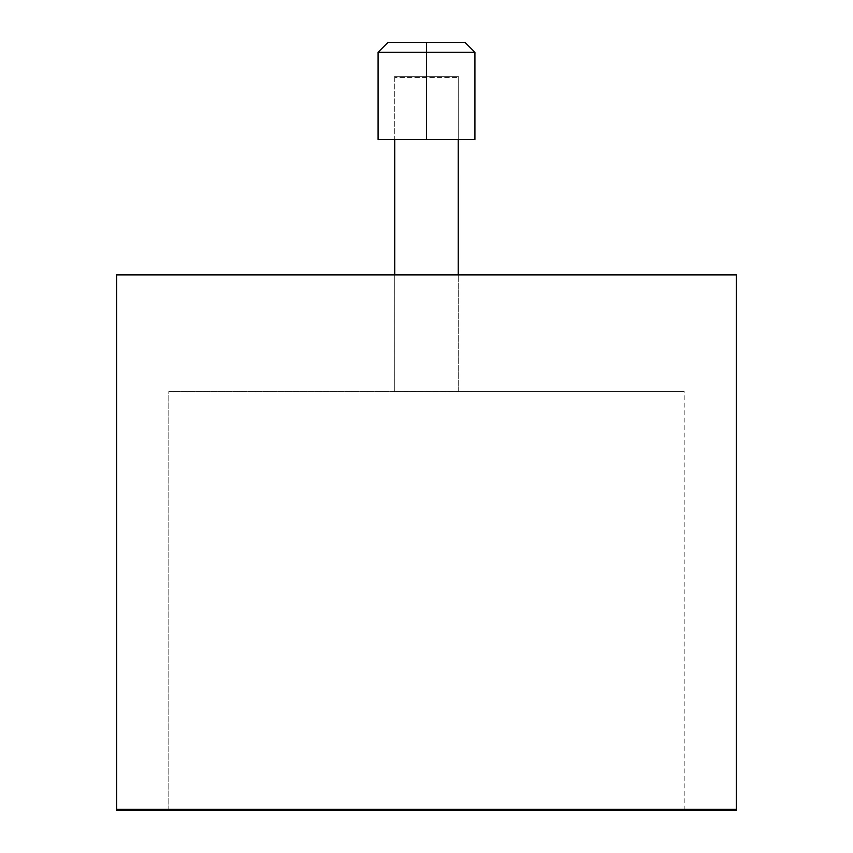 <?xml version="1.0" encoding="UTF-8"?>
<svg xmlns="http://www.w3.org/2000/svg" width="853" height="853" viewBox="0 0 853 853"><rect width="100%" height="100%" fill="white"/><g stroke="black" fill="none" stroke-linecap="round" stroke-linejoin="round"><path stroke-width="0.64" stroke-dasharray="4.26 3.2" d="M458.253 76.333L394.726 76.333L458.253 76.333L458.253 139.497L458.264 77.431L394.736 77.431L458.264 77.431M458.264 391.527L394.736 391.527L458.264 391.527L458.264 274.922L458.253 391.442L394.726 391.442L458.253 391.442M426.489 76.333L394.726 76.333L426.489 76.333M426.5 391.527L684.181 391.516L426.5 391.516M426.5 810.35L736.406 810.35L426.5 810.35M426.5 274.922L116.594 274.922L426.5 274.922M168.819 810.35L684.181 810.35L168.819 810.35L684.181 810.35L168.819 810.35L168.819 391.516L684.181 391.516L168.819 391.516L684.181 391.516L168.819 391.516L168.819 810.35M378.082 139.497L474.918 139.497L378.082 139.497L426.5 139.497L426.5 52.374L378.082 52.374L378.082 139.497L474.918 139.497L378.082 139.497L426.5 139.497L426.5 52.374L378.082 52.374L474.918 52.374L378.05 52.374L474.95 52.374L426.5 52.374L426.5 42.65L465.216 42.65L426.5 42.65M474.918 52.374L378.082 52.374L474.918 52.374L426.5 52.374L474.918 52.374L474.918 139.497M387.784 42.65L378.05 52.374L474.95 52.374L465.216 42.65M116.594 809.252L736.406 809.252M168.819 809.252L684.181 809.252L168.819 809.252M394.726 76.333L394.726 139.497M394.726 274.922L394.726 391.442M394.736 77.431L394.736 391.527M684.181 810.35L684.181 391.516"/><path stroke-width="1.28" d="M458.253 139.497L458.253 274.922L458.264 139.497M736.406 810.35L116.594 810.35L736.406 810.35L736.406 274.922L116.594 274.922L736.406 274.922M387.784 42.65L378.05 52.374L426.5 52.374L426.5 42.65L387.784 42.65L465.216 42.65L474.95 52.374L426.5 52.374L426.5 139.497L378.082 139.497L474.918 139.497L426.5 139.497L426.5 52.374L378.082 52.374L378.082 139.497M465.216 42.65L426.5 42.65M736.406 809.252L116.594 809.252M394.726 139.497L394.726 274.922M116.594 810.35L116.594 274.922M474.918 52.374L474.918 139.497"/></g></svg>
